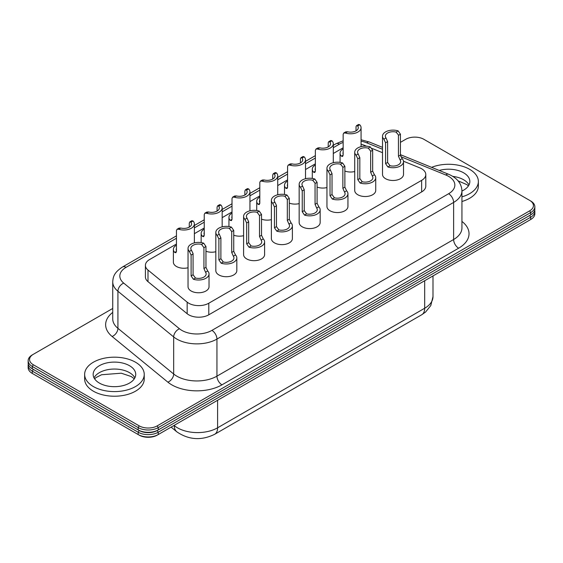 <?xml version="1.0" encoding="UTF-8"?>
<svg xmlns="http://www.w3.org/2000/svg" width="563" height="563" viewBox="0 0 563 563"><rect width="100%" height="100%" fill="white"/><g stroke="black" fill="none" stroke-linecap="round" stroke-linejoin="round"><path stroke-width="0.84" d="M272.724 179.062L272.724 174.98L273.28 173.7L274.364 174.037A7.805 4.504 0 0 1 275.033 175.867A7.805 4.504 0 0 1 272.766 179.041A7.805 4.504 180 0 1 264.103 179.963L262.344 180.012L260.409 181.131L259.803 182.447L259.803 203.299L259.233 204.587L258.072 204.299A10.5 6.066 180 0 1 256.728 201.329A10.5 6.066 180 0 1 259.803 197.043M328.215 146.915L328.243 142.601L328.778 141.665L329.848 142.003A7.664 4.427 0 0 1 330.488 143.769A7.664 4.427 0 0 1 319.763 147.823L317.996 147.886L315.977 149.054L317.652 149.047A10.5 6.066 0 0 0 333.296 143.762A10.5 6.066 0 0 0 331.945 140.792L330.784 140.504L328.778 141.665M315.364 170.279A7.664 4.427 180 0 1 315.16 169.259A7.664 4.427 180 0 1 315.364 168.238M356.013 130.862L356.034 126.555L356.569 125.612L357.646 125.957A7.664 4.427 0 0 1 358.279 127.724A7.664 4.427 0 0 1 347.561 131.777L345.795 131.833L343.761 133.009L345.429 133.009A10.5 6.066 0 0 0 361.073 127.717A10.5 6.066 0 0 0 359.729 124.754L358.561 124.465L356.569 125.612M343.149 154.199A7.664 4.427 180 0 1 342.958 153.213A7.664 4.427 180 0 1 343.149 152.228M398.435 134.979L398.456 156.211L400.068 159.913A7.664 4.427 180 0 1 400.68 161.644A7.664 4.427 180 0 1 390.025 165.719L387.618 162.468L387.618 141.609L385.993 137.921A7.664 4.427 0 0 1 385.352 136.147A7.664 4.427 0 0 1 396.078 132.094L398.435 134.979M370.637 151.032L370.665 172.257L372.277 175.966A7.664 4.427 180 0 1 372.882 177.69A7.664 4.427 180 0 1 362.227 181.765L359.827 178.513L359.827 157.661L358.195 153.966A7.664 4.427 0 0 1 357.554 152.2A7.664 4.427 0 0 1 368.279 148.139L370.637 151.032M342.839 167.077L342.867 188.309L344.479 192.011A7.664 4.427 180 0 1 345.084 193.742A7.664 4.427 180 0 1 334.429 197.81L332.029 194.566L332.029 173.707L330.397 170.012A7.664 4.427 0 0 1 329.763 168.246A7.664 4.427 0 0 1 340.481 164.192L342.839 167.077M300.424 162.96L300.445 158.646L300.98 157.71L302.049 158.048A7.664 4.427 0 0 1 302.69 159.815A7.664 4.427 0 0 1 291.965 163.875L290.198 163.932L288.193 165.093L289.868 165.086A10.5 6.066 0 0 0 305.512 159.801A10.5 6.066 0 0 0 304.168 156.831L303 156.542L300.98 157.71M287.58 186.36A7.664 4.427 180 0 1 287.362 185.311A7.664 4.427 180 0 1 287.58 184.256M315.048 183.123L315.069 204.355L316.68 208.057A7.664 4.427 180 0 1 317.293 209.788A7.664 4.427 180 0 1 306.631 213.863L304.231 210.611L304.231 189.752L302.598 186.064A7.664 4.427 0 0 1 301.965 184.298A7.664 4.427 0 0 1 312.683 180.237L315.048 183.123M461.941 191.047A21.288 12.287 0 0 0 469.845 181.49A21.288 12.287 0 0 0 463.609 172.799A21.288 12.287 0 0 0 439.21 170.448M431.582 167.345A29.804 17.207 180 0 1 469.633 169.322A29.804 17.207 180 0 1 478.36 181.49A29.804 17.207 180 0 1 461.941 196.86M461.941 201.498A29.804 17.207 0 0 0 478.36 186.121L478.36 181.49M260.409 181.131L262.084 181.124A10.5 6.066 0 0 0 277.728 175.839A10.5 6.066 0 0 0 276.384 172.869L275.216 172.581L273.28 173.7M320.164 209.795A10.5 6.066 180 0 0 318.82 206.825L317.089 203.187L317.089 182.335L314.808 179.013A10.5 6.066 0 0 0 299.164 184.298A10.5 6.066 0 0 0 300.508 187.268L302.24 190.906L302.24 211.765L304.52 215.08A10.5 6.066 180 0 0 320.164 209.795L320.164 222.54A10.5 6.066 0 0 1 309.664 228.599A10.5 6.066 0 0 1 299.164 222.54L299.164 184.298M347.948 193.749A10.5 6.066 180 0 0 346.604 190.787L344.873 187.148L344.873 166.289L342.593 162.974A10.5 6.066 0 0 0 326.948 168.26A10.5 6.066 0 0 0 328.292 171.229L330.024 174.868L330.024 195.72L332.304 199.042A10.5 6.066 180 0 0 347.948 193.749L347.948 206.501A10.5 6.066 0 0 1 337.448 212.561A10.5 6.066 0 0 1 326.948 206.501L326.948 168.26M287.58 181.004A10.5 6.066 180 0 0 284.505 185.29A10.5 6.066 180 0 0 285.849 188.26L287.017 188.549L287.58 187.261L287.58 166.402L288.193 165.093M343.149 148.928A10.5 6.066 180 0 0 340.073 153.213A10.5 6.066 180 0 0 341.417 156.183L342.586 156.465L343.149 155.184L343.149 134.325L343.761 133.009M403.516 161.672A10.5 6.066 180 0 0 402.165 158.703L400.441 155.071L400.441 134.212L398.154 130.898A10.5 6.066 0 0 0 382.509 136.183A10.5 6.066 0 0 0 383.853 139.152L385.585 142.784L385.585 163.643L387.872 166.958A10.5 6.066 180 0 0 403.516 161.672L403.516 174.417A10.5 6.066 0 0 1 393.009 180.484A10.5 6.066 0 0 1 382.509 174.417L382.509 136.183M375.732 177.711A10.5 6.066 180 0 0 374.388 174.741L372.657 171.11L372.657 150.251L370.37 146.936A10.5 6.066 0 0 0 354.725 152.221A10.5 6.066 0 0 0 356.076 155.191L357.801 158.822L357.801 179.681L360.088 182.996A10.5 6.066 180 0 0 375.732 177.711L375.732 190.456A10.5 6.066 0 0 1 365.232 196.522A10.5 6.066 0 0 1 354.725 190.456L354.725 152.221M315.364 164.966A10.5 6.066 180 0 0 312.289 169.252A10.5 6.066 180 0 0 313.633 172.222L314.801 172.51L315.364 171.222L315.364 150.363L315.977 149.054M344.873 171.046A10.5 6.066 0 0 0 354.725 171.525M317.089 187.092A10.5 6.066 0 0 0 326.948 187.563M289.305 203.13A10.5 6.066 0 0 0 299.164 203.609M366.583 146.211L364.212 145.24A14.195 8.192 0 0 0 361.073 144.283M372.157 148.477L382.509 152.693M403.488 161.222L419.773 167.851A14.195 8.192 0 0 1 425.79 174.551L425.79 186.142A14.195 8.192 0 0 1 421.638 191.934L208.796 314.808A14.195 8.192 180 0 1 187.162 313.739L147.999 281.655A14.195 8.192 180 0 1 145.409 276.94L145.409 265.349A14.195 8.192 180 0 1 149.568 259.557L176.451 244.032M421.638 191.934L421.638 180.343A14.195 8.192 0 0 0 425.79 174.551M400.441 142.355L405.761 139.279A12.773 7.375 180 0 1 423.819 139.279L530.691 200.984A14.195 8.192 0 0 1 534.85 206.776L534.85 209.091A14.195 8.192 180 0 1 530.691 214.883A14.195 8.192 180 0 1 530.691 214.89L529.692 215.467A12.773 7.375 0 0 0 529.706 215.453M112.734 308.454L33.308 354.31A12.773 7.375 0 0 0 33.308 364.74L139.181 425.86L138.174 427.599A14.195 8.192 180 0 0 158.245 427.599L530.691 212.568A14.195 8.192 0 0 0 534.85 206.776M529.692 200.4L530.691 200.984L529.692 200.4A12.773 7.375 180 0 1 529.692 210.829L157.239 425.86A12.773 7.375 0 0 1 139.181 425.86M157.239 435.136L158.245 434.552A14.195 8.192 180 0 1 138.174 434.552L139.181 435.136A12.773 7.375 0 0 0 157.239 435.136L530.691 219.521A14.195 8.192 0 0 0 534.85 213.729L534.85 211.414A14.195 8.192 180 0 1 530.691 217.205L158.245 432.236A14.195 8.192 0 0 1 138.174 432.236L138.174 434.552L32.309 373.431A14.195 8.192 180 0 1 28.15 367.639L28.15 365.324A14.195 8.192 0 0 0 32.309 371.116L138.174 432.236L139.181 430.498L33.308 369.377A12.773 7.375 180 0 1 33.294 369.37M534.709 210.252A14.195 8.192 180 0 1 534.85 211.414M421.638 180.343L208.796 303.225A14.195 8.192 180 0 1 187.162 302.148L187.162 313.739M259.803 200.027A7.805 4.504 0 0 0 259.466 201.336A7.805 4.504 0 0 0 259.803 202.638M271.38 219.647A10.5 6.066 180 0 1 261.528 219.169M343.149 147.795L333.296 153.481M315.364 163.833L305.512 169.526M287.58 179.871L277.728 185.565M259.803 195.917L249.944 201.603M232.019 211.955L222.167 217.642M204.235 227.994L194.383 233.68M147.999 281.655L147.999 270.071A14.195 8.192 180 0 1 145.409 265.349M147.999 270.071L187.162 302.148M215.819 251.724A10.5 6.066 180 0 1 205.959 251.253M236.819 257.91L236.819 270.662A10.5 6.066 180 0 1 230.337 276.257A10.5 6.066 180 0 1 218.894 274.948A10.5 6.066 180 0 1 215.819 270.662L215.819 232.42A10.5 6.066 180 0 1 231.463 227.135L233.744 230.45L233.744 251.309L235.475 254.94A10.5 6.066 0 0 1 236.819 257.91A10.5 6.066 0 0 1 221.175 263.202L218.894 259.881L218.894 239.029L217.163 235.39A10.5 6.066 180 0 1 215.819 232.42M292.387 225.833L292.387 238.578A10.5 6.066 180 0 1 285.898 244.18A10.5 6.066 180 0 1 274.455 242.864A10.5 6.066 180 0 1 271.38 238.578L271.38 200.344A10.5 6.066 180 0 1 287.024 195.051L289.305 198.373L289.305 219.225L291.036 222.864A10.5 6.066 0 0 1 292.387 225.833A10.5 6.066 0 0 1 276.743 231.119L274.455 227.804L274.455 206.945L272.724 203.313A10.5 6.066 180 0 1 271.38 200.344M264.603 241.872L264.603 254.617A10.5 6.066 180 0 1 258.121 260.219A10.5 6.066 180 0 1 246.671 258.91A10.5 6.066 180 0 1 243.596 254.617L243.596 216.382A10.5 6.066 180 0 1 259.24 211.097L261.528 214.412L261.528 235.271L263.259 238.902A10.5 6.066 0 0 1 264.603 241.872A10.5 6.066 0 0 1 248.959 247.157L246.671 243.842L246.671 222.983L244.94 219.352A10.5 6.066 180 0 1 243.596 216.382M209.035 273.956L209.035 286.701A10.5 6.066 180 0 1 202.553 292.303A10.5 6.066 180 0 1 191.11 290.987A10.5 6.066 180 0 1 188.035 286.701L188.035 248.459A10.5 6.066 180 0 1 203.679 243.174L205.959 246.488L205.959 267.348L207.691 270.986A10.5 6.066 0 0 1 209.035 273.956A10.5 6.066 0 0 1 193.391 279.241L191.11 275.919L191.11 255.067L189.379 251.429A10.5 6.066 180 0 1 188.035 248.459M243.596 235.686A10.5 6.066 180 0 1 233.744 235.207M188.035 267.763A10.5 6.066 180 0 1 176.451 266.482A10.5 6.066 180 0 1 173.376 262.196L173.376 249.451A10.5 6.066 0 0 0 174.72 252.421L175.888 252.71L176.451 251.422L176.451 230.563L177.064 229.254L178.738 229.247L180.822 228.043A7.664 4.427 180 0 0 191.547 223.983A7.664 4.427 180 0 0 190.906 222.216L189.837 221.878L189.274 223.159L189.274 227.128M33.308 354.31L32.309 354.894A14.195 8.192 180 0 0 28.15 360.686A14.195 8.192 180 0 0 32.309 366.478L32.309 368.8A14.195 8.192 0 0 0 32.309 368.8L138.174 429.921A14.195 8.192 0 0 0 158.245 429.921L530.691 214.89L530.691 212.568L529.692 210.829M144.241 374.388L144.241 379.026A29.804 17.207 180 0 1 125.845 394.916A29.804 17.207 180 0 1 93.367 391.186A29.804 17.207 180 0 1 84.64 379.026L84.64 374.388A29.804 17.207 0 0 0 93.367 386.556A29.804 17.207 0 0 0 125.845 390.286A29.804 17.207 0 0 0 144.241 374.388A29.804 17.207 0 0 0 114.444 357.181A29.804 17.207 0 0 0 84.64 374.388M204.235 232.378A7.664 4.427 0 0 0 204.017 233.427A7.664 4.427 0 0 0 204.235 234.482M217.635 205.833L219.654 204.665L220.816 204.953A10.5 6.066 180 0 1 222.167 207.923A10.5 6.066 180 0 1 206.522 213.208L204.848 213.208L206.853 212.054L208.62 211.991A7.664 4.427 180 0 0 219.345 207.937A7.664 4.427 180 0 0 218.704 206.171L217.635 205.833L217.072 207.114L217.072 211.083M176.451 248.389A7.664 4.427 0 0 0 176.219 249.479A7.664 4.427 0 0 0 176.451 250.563M177.064 229.254L179.055 228.099L180.822 228.043M191.455 250.232L193.067 253.554L193.088 274.779L195.488 278.031A7.664 4.427 0 0 0 206.149 273.956A7.664 4.427 0 0 0 205.537 272.225L203.926 268.523L203.926 247.664L201.54 244.405A7.664 4.427 180 0 0 190.822 248.466A7.664 4.427 180 0 0 191.455 250.232L189.379 251.429M219.253 234.18L220.886 237.875L220.886 258.734L223.286 261.978A7.664 4.427 0 0 0 233.941 257.91A7.664 4.427 0 0 0 233.335 256.179L231.724 252.477L231.724 231.618L229.338 228.36A7.664 4.427 180 0 0 218.613 232.413A7.664 4.427 180 0 0 219.253 234.18L217.163 235.39M247.051 218.134L248.684 221.829L248.684 242.681L251.084 245.932A7.664 4.427 0 0 0 261.739 241.858A7.664 4.427 0 0 0 261.133 240.134L259.522 236.425L259.522 215.573L257.136 212.307A7.664 4.427 180 0 0 246.411 216.368A7.664 4.427 180 0 0 247.051 218.134L244.94 219.352M232.019 216.361A7.664 4.427 0 0 0 231.815 217.381A7.664 4.427 0 0 0 232.019 218.402M245.426 189.78L247.431 188.626L248.6 188.908A10.5 6.066 180 0 1 249.944 191.877A10.5 6.066 180 0 1 234.299 197.163L232.632 197.17L234.651 196.008L236.418 195.945A7.664 4.427 180 0 0 247.136 191.892A7.664 4.427 180 0 0 246.503 190.125L245.426 189.78L244.87 191.061L244.87 195.03M274.85 202.089L276.454 205.404L276.475 226.636L278.882 229.887A7.664 4.427 0 0 0 289.537 225.812A7.664 4.427 0 0 0 288.925 224.081L287.313 220.379L287.313 199.52L284.934 196.262A7.664 4.427 180 0 0 274.209 200.322A7.664 4.427 180 0 0 274.85 202.089L272.724 203.313M33.294 374.001A12.773 7.375 0 0 0 33.308 374.008L32.309 373.431L32.309 371.116L33.308 369.377L32.309 368.793L33.308 369.377M99.391 383.079A21.288 12.287 180 0 1 93.155 374.388A21.288 12.287 180 0 1 114.444 362.1A21.288 12.287 180 0 1 135.725 374.388A21.288 12.287 180 0 1 122.586 385.739A21.288 12.287 180 0 1 99.391 383.079M232.632 197.17L232.019 198.486L232.019 219.338L231.456 220.626L230.288 220.337A10.5 6.066 0 0 1 228.944 217.374A10.5 6.066 0 0 1 232.019 213.081M189.837 221.878L191.87 220.703L193.039 220.992A10.5 6.066 180 0 1 194.383 223.961A10.5 6.066 180 0 1 178.738 229.247M204.848 213.208L204.235 214.524L204.235 235.383L203.672 236.664L202.504 236.383A10.5 6.066 0 0 1 201.16 233.413A10.5 6.066 0 0 1 204.235 229.127M176.451 245.165A10.5 6.066 0 0 0 173.376 249.451M530.691 219.521L530.691 217.205L529.692 215.467L157.239 430.498A12.773 7.375 180 0 1 139.181 430.498L138.174 429.921L138.174 427.599L32.309 366.478L33.308 364.74M28.15 360.686L28.15 363.001A14.195 8.192 0 0 0 32.309 368.793M158.245 429.921L157.239 430.498L158.245 429.921L158.245 427.599L157.239 425.86M28.291 364.162A14.195 8.192 0 0 0 28.15 365.324M452.807 176.395A21.288 12.287 180 0 1 463.609 179.752A21.288 12.287 180 0 1 468.979 184.96M276.384 172.869L274.364 174.037M312.683 180.237L314.808 179.013M300.508 187.268L302.598 186.064M304.231 189.752L302.24 190.906M317.089 182.335L315.069 183.496M302.24 211.765L304.231 210.611M306.631 213.863L304.52 215.08M340.481 164.192L342.593 162.974M328.292 171.229L330.397 170.012M332.029 173.707L330.024 174.868M344.873 166.289L342.867 167.45M330.024 195.72L332.029 194.566M334.429 197.81L332.304 199.042M291.965 163.875L289.868 165.086M304.168 156.831L302.049 158.048M347.561 131.777L345.429 133.009M359.729 124.754L357.646 125.957M396.078 132.094L398.154 130.898M383.853 139.152L385.993 137.921M387.618 141.609L385.585 142.784M400.441 134.212L398.456 135.352M385.585 163.643L387.618 162.468M390.025 165.719L387.872 166.958M368.279 148.139L370.37 146.936M356.076 155.191L358.195 153.966M359.827 157.661L357.801 158.822M372.657 150.251L370.665 151.405M357.801 179.681L359.827 178.513M362.227 181.765L360.088 182.996M319.763 147.823L317.652 149.047M331.945 140.792L329.848 142.003M341.417 156.183L343.149 155.184M313.633 172.222L315.364 171.222M285.849 188.26L287.58 187.261M315.069 204.355L317.089 203.187M318.82 206.825L316.68 208.057M342.867 188.309L344.873 187.148M346.604 190.787L344.479 192.011M370.665 172.257L372.657 171.11M374.388 174.741L372.277 175.966M398.456 156.211L400.441 155.071M402.165 158.703L400.068 159.913M445.819 175.002A7.094 3.336 -67.9 0 1 448.493 174.227C457.065 177.866 461.547 183.404 461.941 190.843A28.382 16.383 180 0 1 453.623 202.427A7.094 4.096 -120 0 0 448.605 193.742A21.288 12.287 0 0 0 445.819 175.002L400.828 156.697M382.509 147.372L369.384 142.031A7.094 3.336 112.1 0 0 366.71 142.812A21.288 12.287 0 0 0 361.073 141.179M343.149 140.785L335.844 143.818A7.094 4.096 60 0 1 339.398 144.17L333.296 147.689M343.149 142.439A21.288 12.287 0 0 0 339.398 144.17M382.509 149.244L366.71 142.812M461.941 221.428A35.476 20.486 180 0 1 458.641 248.199A7.094 4.096 60 0 1 453.623 239.507L453.623 202.427L216.945 339.074A7.094 4.096 -120 0 0 211.927 330.382A21.288 12.287 180 0 1 179.477 328.778L123.719 283.105A21.288 12.287 180 0 1 126.07 267.334L176.451 238.24M458.641 248.199L221.963 384.846A7.094 4.096 60 0 1 216.945 376.154L453.623 239.507A28.382 16.383 0 0 0 461.941 227.924L461.941 190.843M432.989 275.933L432.989 296.666L430.779 305.589L425.537 312.078L421.736 314.745A14.195 8.192 -120 0 0 424.678 308.25A28.382 16.383 0 0 0 432.989 296.694M424.678 280.733L424.678 308.25L217.599 427.803A28.382 16.383 180 0 1 174.277 425.614A14.195 9.494 129.5 0 0 176.873 431.863C188.802 439.956 201.392 440.766 214.658 434.298A14.195 8.192 -120 0 0 217.599 427.803L217.599 400.286M176.451 235.841L122.516 266.982C113.867 272.668 113.142 276.89 112.734 281.817A28.382 16.383 0 0 0 117.92 291.254L173.678 336.927L173.678 374.008A28.382 16.383 180 0 0 216.945 376.154L216.945 339.074A28.382 16.383 0 0 1 173.678 336.927A7.094 4.736 129.3 0 1 179.477 328.778M448.605 193.742L211.927 330.382M208.796 314.808L208.796 303.225M262.084 181.124L264.103 179.963M259.803 203.299L258.072 204.299M315.364 158.041L305.512 163.727M287.58 174.08L277.728 179.773M259.803 190.118L249.944 195.811M232.019 206.164L222.167 211.85M204.235 222.202L194.383 227.888M122.516 266.982A7.094 4.096 60 0 1 126.07 267.334M112.734 312.395A35.476 20.486 0 0 0 112.121 336.491L167.88 382.164A35.476 20.486 0 0 0 221.963 384.846M134.86 377.864A21.288 12.287 0 0 0 129.497 372.65A21.288 12.287 0 0 0 94.021 377.864M287.024 195.051L284.934 196.262M287.313 199.52L289.305 198.373M274.455 206.945L276.475 205.776M289.305 219.225L287.313 220.379M288.925 224.081L291.036 222.864M259.24 211.097L257.136 212.307M259.522 215.573L261.528 214.412M246.671 222.983L248.684 221.829M261.528 235.271L259.522 236.425M261.133 240.134L263.259 238.902M234.299 197.163L236.418 195.945M246.503 190.125L248.6 188.908M232.019 219.338L230.288 220.337M190.906 222.216L193.039 220.992M176.451 251.422L174.72 252.421M203.679 243.174L201.54 244.405M203.926 247.664L205.959 246.488M191.11 255.067L193.088 253.92M205.959 267.348L203.926 268.523M205.537 272.225L207.691 270.986M231.463 227.135L229.338 228.36M231.724 231.618L233.744 230.45M218.894 239.029L220.886 237.875M233.744 251.309L231.724 252.477M233.335 256.179L235.475 254.94M206.522 213.208L208.62 211.991M218.704 206.171L220.816 204.953M204.235 235.383L202.504 236.383M276.743 231.119L278.882 229.887M276.475 226.636L274.455 227.804M248.959 247.157L251.084 245.932M248.684 242.681L246.671 243.842M221.175 263.202L223.286 261.978M220.886 258.734L218.894 259.881M193.391 279.241L195.488 278.031M193.088 274.779L191.11 275.919M167.88 382.164A7.094 4.736 -50.7 0 0 173.678 374.008L117.92 328.335L117.92 291.254A7.094 4.736 -50.7 0 1 123.719 283.105M112.734 281.817L112.734 318.89A28.382 16.383 180 0 0 117.92 328.335A7.094 4.736 -50.7 0 1 112.121 336.491M138.174 429.921L139.181 430.498M139.181 435.136L138.174 434.552M158.245 434.552L158.245 432.236L157.239 430.498M468.409 185.924L466.896 184.636L458.085 180.85M340.073 153.213L340.073 162.39M361.073 127.717L361.073 146.654M312.289 169.252L312.289 178.429M333.296 143.762L333.296 162.693M284.505 185.29L284.505 194.467M305.512 159.801L305.512 178.731M369.384 142.031L361.073 139.772M448.493 174.227L400.441 154.67M529.692 215.467L530.691 214.883M277.728 194.77L277.728 175.839M256.728 210.513L256.728 201.329M335.844 143.818L333.296 145.289M315.364 155.641L305.512 161.328M287.58 171.68L277.728 177.373M259.803 187.718L249.944 193.412M232.019 203.764L222.167 209.45M204.235 219.802L194.383 225.489M134.297 378.822L131.256 376.548L121.263 373.199L101.579 374.747L96.174 377.477L94.591 378.822M194.383 242.892L194.383 223.961M222.167 226.854L222.167 207.923M201.16 242.59L201.16 233.413M249.944 210.815L249.944 191.877M228.944 226.551L228.944 217.374M176.873 431.863L171.117 427.12M421.736 314.745L214.658 434.298M33.308 374.008L32.309 373.431"/></g></svg>

